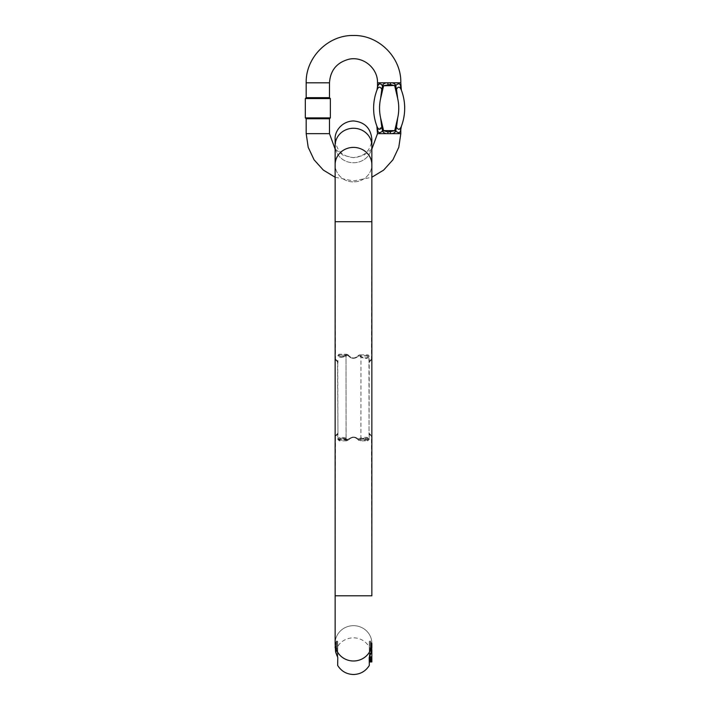 <?xml version="1.0" encoding="UTF-8"?>
<svg xmlns="http://www.w3.org/2000/svg" width="710" height="710" viewBox="0 0 710 710"><rect width="100%" height="100%" fill="white"/><g stroke="black" fill="none" stroke-linecap="round" stroke-linejoin="round"><path stroke-width="0.53" stroke-dasharray="3.55 2.66" d="M306.188 97.678L329.484 97.678M390.784 82.821L377.498 82.804M400.609 85.901C400.857 87.126 400.857 87.126 400.609 85.901C399.952 83.31 398.354 83.15 395.816 85.431L394.68 85.679L397.689 98.504L396.499 89.274C398.132 86.407 399.677 86.487 401.123 89.531A9.887 8.813 158.4 0 1 400.609 85.901M377.702 85.901C377.445 87.126 377.445 87.126 377.702 85.901A9.887 8.813 21.6 0 1 377.179 89.531L377.179 89.531C378.616 86.496 380.161 86.407 381.802 89.265L380.613 98.504A44.952 44.952 0 0 0 380.613 117.949L382.486 130.622L395.816 131.022C398.354 133.302 399.952 133.143 400.609 130.551C400.857 129.326 400.857 129.326 400.609 130.551A9.887 8.813 -158.4 0 1 401.123 126.921C399.686 129.957 398.141 130.054 396.499 127.188L397.689 117.949L394.68 130.773L390.296 131.971L383.622 130.773L380.613 117.949L381.661 124.729L379.495 129.291M387.518 133.631L390.536 133.649L390.296 131.971M379.149 129.176L377.179 126.921A9.887 8.813 158.4 0 1 377.702 130.551C377.445 129.326 377.445 129.326 377.702 130.551C378.359 133.143 379.948 133.302 382.486 131.022L383.622 130.773M382.486 85.83L380.613 98.504L383.569 85.874L382.486 85.83L379.442 83.807M329.484 118.774L306.188 118.774M335.138 177.243L353.491 180.952L371.854 177.243M377.179 89.531A50.88 50.88 0 0 0 377.179 126.921A50.88 50.88 0 0 1 377.179 89.531M395.816 130.622L397.689 117.949A44.952 44.952 0 0 0 397.689 98.504L395.816 85.83L383.569 85.874L388.006 84.481L394.68 85.679M382.486 85.431L383.622 85.679M395.816 131.022L394.68 130.773M305.318 98.557L330.363 98.557M330.363 117.895L305.318 117.895M369.315 658.747L369.315 649.677L369.315 658.747L371.854 658.747L371.854 659.874L369.315 659.874M337.676 652.304A18.362 17.661 0 0 1 335.138 643.34A18.362 17.661 180 0 1 353.491 625.679A18.362 17.661 180 0 1 371.854 643.34L371.854 647.706L371.108 642.665L370.176 641.103L370.913 642.905L370.726 651.611L371.108 642.665L370.442 640.961L369.519 641.245L370.442 640.961L370.442 649.082L370.442 640.961L371.854 647.697L371.108 652.756L369.315 657.14L369.315 641.352L369.315 661.942L369.315 653.2L369.315 656.635L371.854 656.501L369.315 656.635L369.315 661.4M369.315 653.173L369.315 653.706L371.854 653.706L371.854 660.735L371.854 653.173L369.315 653.173M371.854 659.874L369.315 659.909L369.315 649.677L369.315 658.17L370.913 652.738L370.726 651.611L370.913 652.738L369.519 656.324L369.519 641.245L369.289 657.283M371.854 661.942L371.854 660.735L371.854 661.729L369.315 661.729L369.315 653.04L369.315 660.735L371.854 660.735L369.315 660.735M369.209 665.634L369.209 657.495A0.71 0.692 180 0 0 369.315 657.14A0.71 0.692 -0 0 1 369.306 657.229M336.549 640.961L335.883 642.665L336.265 651.611L336.078 642.905L336.815 641.103L337.676 641.352L337.676 649.082L337.676 641.352L336.549 640.961L336.549 649.082L336.549 640.961L335.883 642.665L336.549 640.961M337.783 665.634L337.774 657.46M337.783 657.495L337.676 641.352L337.783 657.495A0.71 0.692 0 0 1 337.676 657.14A0.71 0.692 180 0 0 337.685 657.229M336.966 655.729L335.138 647.724M337.756 361.283L335.138 358.861L337.756 361.283L337.96 360.529L337.96 362.854L337.96 361.283L337.552 361.86C334.907 359.216 334.907 359.216 337.552 361.86A1.411 1.411 0 0 1 337.96 362.854A1.411 1.411 0 0 0 337.552 361.86L337.96 434.911L337.756 361.283M339.06 354.228L337.862 355.479L339.06 354.228A1.411 1.109 90 0 1 338.785 355.16C339.797 357.077 342.202 357.139 346.018 355.373C342.202 357.139 339.797 357.077 338.785 355.16L338.058 355.541C338.83 357.716 341.625 357.849 346.436 355.932L347.678 355.195L346.436 355.932C341.625 357.849 338.83 357.716 338.058 355.541L338.785 355.16A1.411 1.109 90 0 0 339.06 354.228L346.498 354.228L348.095 354.814L346.498 354.228A1.411 0.541 90 0 1 346.365 355.16L346.365 355.16A1.411 0.541 90 0 0 346.498 354.228L339.06 354.228M348.095 354.814C351.406 358.816 354.858 358.994 358.435 355.346L359.837 354.849L358.435 355.346C354.84 358.994 351.397 358.816 348.095 354.814L347.678 355.195C351.246 359.18 354.956 359.358 358.816 355.719C354.982 359.358 351.272 359.18 347.678 355.195L338.785 355.16L348.095 354.814M369.156 356.083L368.144 354.849L369.156 356.083L369.227 360.529L369.031 434.911L368.96 356.136C368.33 358.923 365.526 359.18 360.556 356.926L358.816 355.719L360.556 356.926C365.526 359.18 368.33 358.923 368.96 356.136L368.375 355.71C367.594 358.328 365.126 358.568 360.991 356.429C365.126 358.568 367.594 358.328 368.375 355.71A1.411 1.127 90 0 1 368.144 354.849A1.411 1.127 90 0 0 368.375 355.71L359.934 355.71L360.991 356.429L358.816 355.719L359.934 355.71A1.411 0.488 90 0 1 359.837 354.849A1.411 0.488 90 0 0 359.934 355.71L369.156 356.083M369.227 361.283L371.854 358.861L369.227 361.283L369.031 360.529L369.44 361.86C372.084 359.216 372.084 359.216 369.44 361.86L369.227 361.283M360.893 438.895L360.991 356.429L360.92 439.809C364.487 438.567 366.839 438.576 367.975 439.827A1.411 1.083 90 0 0 367.611 440.883L369.147 439.463L369.227 434.911L369.182 438.531L367.496 440.102A1.411 1.074 90 0 1 367.922 438.975C366.777 437.901 364.434 437.875 360.893 438.895L357.973 438.931L360.556 438.132C365.508 436.943 368.312 437.067 368.987 438.496L368.952 439.41C368.197 437.813 365.393 437.706 360.556 439.108L358.887 439.792C355.808 436.481 352.515 436.188 349.018 438.931L346.436 438.132C341.483 436.943 338.679 437.067 338.004 438.496L338.04 439.41C338.794 437.813 341.599 437.706 346.436 439.108L348.104 439.792C351.184 436.481 354.476 436.188 357.973 438.931L357.654 439.295L360.44 440.102A1.411 0.532 90 0 1 360.653 438.975L369.182 438.531M369.227 434.147L371.854 436.57L369.031 434.147L369.44 433.579C372.084 436.224 372.084 436.224 369.44 433.579A1.411 1.411 0 0 1 369.031 432.576A1.411 1.411 0 0 0 369.44 433.579L369.227 434.147M357.654 439.295C354.388 436.543 351.335 436.836 348.495 440.164L346.116 439.827A1.411 0.55 90 0 1 346.302 440.883L348.495 440.164M346.302 440.883L339.38 440.883L337.845 439.463L337.756 434.911L337.809 438.531L339.495 440.102L346.551 440.102L349.338 439.295C352.604 436.543 355.657 436.836 358.497 440.164L360.689 440.883L367.611 440.883M337.756 434.147L335.138 436.57L337.756 434.147L337.96 434.911L337.96 432.576L337.96 434.147L337.552 433.579C334.907 436.224 334.907 436.224 337.552 433.579L337.756 434.147M337.809 438.531L339.069 438.975C340.214 437.901 342.557 437.875 346.098 438.895L346.338 438.975A1.411 0.532 90 0 1 346.551 440.102M346.098 438.895L346.018 355.373L346.063 439.809C342.504 438.567 340.152 438.576 339.016 439.827L337.845 439.463M358.497 440.164L369.147 439.463M360.875 439.827A1.411 0.55 90 0 0 360.689 440.883M339.495 440.102A1.411 1.074 90 0 0 339.069 438.975L349.338 439.295M337.96 432.576A1.411 1.411 0 0 1 337.552 433.579A1.411 1.411 0 0 0 337.96 432.576M339.38 440.883A1.411 1.083 90 0 0 339.016 439.827L346.116 439.827M369.031 362.854A1.411 1.411 0 0 1 369.44 361.86A1.411 1.411 0 0 0 369.031 362.854M336.265 651.611L336.265 644.112L336.265 651.611M336.078 652.738L337.472 656.324L337.472 641.245L337.472 656.324L336.078 652.738M369.653 656.528L371.108 652.765L371.845 647.706L371.445 651.443M371.854 657.735L371.854 659.909L371.854 657.771L369.315 657.771L371.854 657.327L369.315 657.735M371.854 649.677L371.854 658.241L369.315 658.241L371.854 658.241L371.854 649.748L369.315 649.748L371.854 649.677L371.854 658.17L369.315 658.17L371.854 658.17L371.854 656.812L371.854 658.17L371.854 657.451L369.315 657.451M371.738 649.677L369.315 649.677L371.738 649.677M371.854 657.637L371.854 660.664L371.854 657.513L369.315 657.504L369.315 660.664L369.315 657.513L371.854 657.513L369.315 657.637M371.854 660.664L369.315 660.664M369.315 661.347L371.854 661.347L371.854 653.262L369.315 653.262M371.854 653.262L369.315 653.2M371.854 653.2L371.854 660.087M371.854 655.01L371.854 659.359L371.854 654.132L369.315 654.132L369.315 659.359L369.315 655.01L371.854 655.01M371.854 660.974L371.854 659.359L369.315 659.359L369.315 660.974L371.854 660.974M371.854 661.347L371.854 653.04L369.315 653.04M371.854 660.504L369.315 660.504M371.854 653.04L369.315 653.102M371.854 653.102L371.854 660.575L369.315 660.575M371.854 660.344L369.315 660.344M371.854 657.451L371.854 656.821L369.315 656.821M371.854 656.821L371.854 658.747M371.854 657.265L369.315 657.265M306.188 82.804L329.484 82.804M400.804 82.804L390.536 82.804L390.296 84.481M400.804 133.649L390.536 133.649M388.006 131.971L387.767 133.649L377.498 133.649M306.188 133.649L329.484 133.649M387.767 82.804L388.006 84.481M335.28 645.514L335.883 642.665L335.138 647.697L335.138 643.34A18.362 17.661 0 0 1 353.491 625.679A18.362 17.661 0 0 1 371.854 643.34A18.362 17.661 0 0 1 369.315 652.304M337.756 221.715L371.854 221.715L337.756 221.715M359.837 354.849L368.144 354.849L359.837 354.849M335.546 359.863L335.138 221.715L371.854 221.715L371.854 164.649A18.362 17.253 0 0 0 353.491 147.396A18.362 17.253 0 0 0 335.138 164.649A18.362 17.253 180 0 0 353.491 181.902A18.362 17.253 180 0 0 371.854 164.649L371.854 145.514A18.362 17.253 0 0 0 353.491 128.262A18.362 17.253 0 0 0 335.138 145.514A18.362 17.253 180 0 0 353.491 162.759A18.362 17.253 180 0 0 371.854 145.514L371.854 139.293C370.922 149.916 365.18 156.023 354.636 157.62C342.894 157.088 336.398 150.981 335.138 139.293L335.138 145.514A18.362 17.253 0 0 0 353.491 162.759A18.362 17.253 0 0 0 371.854 145.514M335.138 643.34L335.138 595.797L371.854 595.797L335.138 595.797L371.854 595.797L371.436 435.576M335.138 221.715L335.138 164.649A18.362 17.253 0 0 0 353.491 181.902A18.362 17.253 0 0 0 371.854 164.649M367.496 440.102L360.44 440.102M370.726 651.611L370.726 644.112L370.726 651.611M371.854 658.942L369.315 658.942M371.854 149.118L363.618 155.41L353.491 157.655L343.374 155.41L335.138 149.118L335.138 164.649M369.315 649.082L370.442 649.082C362.402 632.246 341.048 636.08 336.549 649.082L337.676 649.082M371.436 359.863L371.854 221.715M335.138 595.797L335.546 435.576"/><path stroke-width="1.06" d="M329.484 82.804C330.327 70.459 336.709 62.622 348.628 59.303C362.89 55.841 377.995 68.142 377.498 82.804L387.767 82.804C385.308 82.679 383.551 83.549 382.486 85.431C383.542 83.558 385.308 82.679 387.767 82.804L390.536 82.804C392.994 82.679 394.76 83.549 395.816 85.431C394.76 83.558 393.003 82.679 390.536 82.804L400.804 82.804C401.452 57.528 378.776 34.852 353.491 35.5C328.215 34.852 305.54 57.528 306.188 82.804L329.484 82.804L329.484 97.678L306.188 97.678L305.318 98.557L330.363 98.557L330.363 117.895L305.318 117.895L305.318 98.557M379.442 83.807L377.702 85.901A9.887 8.813 -158.4 0 1 377.179 89.531A50.88 50.88 0 0 0 377.179 126.921A9.887 8.813 -21.6 0 1 377.702 130.551C377.445 129.326 377.445 129.326 377.702 130.551C377.445 129.326 377.445 129.326 377.702 130.551C378.35 133.143 379.948 133.302 382.486 131.022C383.542 132.894 385.308 133.773 387.767 133.649C385.308 133.773 383.551 132.903 382.486 131.022L380.613 117.949A44.952 44.952 0 0 1 380.613 98.504L382.486 85.83L395.816 85.431C398.363 83.15 399.952 83.31 400.609 85.901C400.857 87.126 400.857 87.126 400.609 85.901C400.857 87.126 400.857 87.126 400.609 85.901A9.887 8.813 -21.6 0 0 401.123 89.531A50.88 50.88 0 0 1 401.123 126.921A50.88 50.88 0 0 0 401.123 89.531C399.686 86.496 398.141 86.407 396.499 89.265L397.689 98.504L394.68 85.679L390.296 84.481L383.622 85.679L380.613 98.504L381.802 89.274C380.169 86.407 378.625 86.487 377.179 89.531L377.179 89.531A50.88 50.88 0 0 0 377.179 126.921L377.179 126.921C378.616 129.957 380.161 130.045 381.802 127.188L380.613 117.949L383.622 130.773L388.006 131.971L394.68 130.773L397.689 117.949L396.499 127.214C398.168 130.045 399.703 129.948 401.123 126.921L401.123 126.921A9.887 8.813 21.6 0 0 400.609 130.551C400.857 129.326 400.857 129.326 400.609 130.551C399.952 133.143 398.354 133.302 395.816 131.022C394.76 132.894 393.003 133.773 390.536 133.649C392.994 133.773 394.76 132.903 395.816 131.022L394.68 130.773M400.795 129.646L400.804 133.649L398.789 147.307L392.905 159.812L383.666 170.08L371.854 177.243M377.516 86.806L376.939 90.143M377.702 85.901C377.445 87.126 377.445 87.126 377.702 85.901C378.359 83.31 379.948 83.15 382.486 85.431L383.622 85.679M306.188 133.649L306.188 118.774L329.484 118.774L329.484 133.649L306.188 133.649L308.202 147.307L314.086 159.812L323.325 170.08L335.138 177.243M400.804 133.649L387.767 133.649L388.006 131.971M395.816 85.83L397.689 98.504A44.952 44.952 0 0 1 397.689 117.949L395.816 131.022M395.816 85.431L394.68 85.679M395.816 130.622L382.486 130.622M382.486 131.022L383.622 130.773M371.854 649.748L371.854 659.883L369.315 659.883L369.315 665.27L369.315 661.942L371.854 661.942L369.315 661.4L371.854 661.729M369.315 657.14L370.913 652.738M336.078 652.738L336.966 655.729M337.685 657.229A0.71 0.692 180 0 0 337.783 657.495L335.883 652.765L337.783 657.495L337.676 665.27M371.854 656.812L369.511 656.812M371.854 657.256L369.315 657.256M371.854 661.4L371.854 659.918L369.315 659.918M376.868 126.123L377.498 133.649L387.767 133.649M387.767 82.804L388.006 84.481M390.536 82.804L390.296 84.481M390.536 133.649L390.296 131.971M371.854 647.706L371.854 643.34A18.362 17.661 180 0 1 353.491 660.992A18.362 17.661 180 0 1 335.138 643.34L335.555 651.487M369.315 652.304A18.362 17.661 0 0 1 353.491 660.992A18.362 17.661 0 0 1 337.676 652.304M369.306 657.229A0.71 0.692 -0 0 1 369.209 657.495L369.315 665.27M371.445 651.443L371.854 647.724M335.138 647.706L335.28 645.514M335.138 643.34L335.138 595.797L371.854 595.797L371.854 221.715L335.138 221.715L335.138 139.293C334.445 132.246 341.013 121.339 353.491 120.94C364.647 122.022 370.762 128.146 371.854 139.293L371.854 145.514A18.362 17.253 180 0 0 353.491 128.262A18.362 17.253 180 0 0 335.138 145.514L335.138 149.118L329.484 133.649M371.854 221.715L371.854 164.649A18.362 17.253 180 0 0 353.491 147.396A18.362 17.253 180 0 0 335.138 164.649M371.854 660.087L369.315 660.087M306.188 82.804L306.188 97.678M400.804 82.804L401.363 90.143M377.498 82.804L377.498 86.851M377.498 133.649L371.854 149.118M400.804 129.602L401.434 126.123M329.484 97.678L330.363 98.557M329.484 118.774L330.363 117.895M306.188 118.774L305.318 117.895M337.783 665.634C341.474 671.332 346.711 674.287 353.491 674.5C360.281 674.287 365.517 671.332 369.209 665.634M335.138 595.797L335.138 221.715M371.854 164.649L371.854 145.514M335.546 651.443L335.883 652.765M371.108 652.765L369.653 656.528"/></g></svg>

